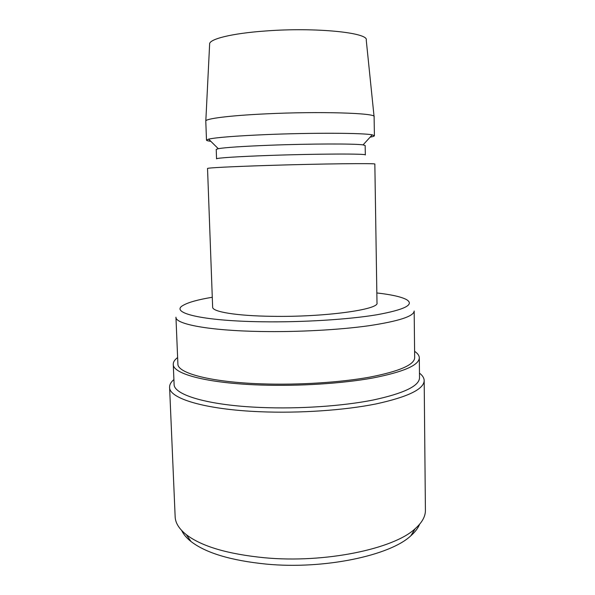 <?xml version="1.0" encoding="UTF-8"?>
<svg xmlns="http://www.w3.org/2000/svg" width="595" height="595" viewBox="0 0 595 595"><rect width="100%" height="100%" fill="white"/><g stroke="black" fill="none" stroke-linecap="round" stroke-linejoin="round"><path stroke-width="0.89" d="M419.587 524.277C418.047 528.159 415.139 531.982 410.862 535.76C390.141 555.566 324.007 569.66 266.285 564.105C231.009 560.542 205.915 553.008 191.01 541.517C186.547 537.969 183.446 534.303 181.698 530.509M169.59 387.226L175.153 516.795C175.376 522.953 179.102 528.91 186.324 534.674C201.675 546.418 227.759 554.109 264.567 557.76C324.833 563.45 393.905 548.91 415.184 528.68C422.1 522.551 425.507 516.401 425.41 510.242L424.183 380.562C423.96 389.167 407.917 396.954 376.04 403.931C344.483 410.29 299.523 413.399 260.022 411.733C204.494 409.509 168.958 398.33 169.59 387.226C169.523 384.615 170.966 382.057 173.911 379.558M177.63 357.558C174.662 359.752 173.212 361.983 173.264 364.259L174.104 384.221C173.495 394.82 207.93 405.426 261.443 407.493C299.464 409.055 342.69 406.088 373.08 400.033C403.804 393.407 419.282 385.991 419.512 377.795L419.311 357.818C419.244 355.542 417.675 353.385 414.603 351.347M212.281 297.262C198.053 299.635 188.355 302.327 183.193 305.332C169.441 312.68 201.132 320.95 261.874 321.776C302.26 322.401 348.432 319.508 376.843 314.77C405.121 309.593 414.946 304.506 406.311 299.493C400.993 296.756 391.175 294.577 376.836 292.956M260.64 331.497C208.681 330.627 175.205 324.082 175.949 317.217L177.89 363.895C177.258 373.125 210.623 382.228 262.246 383.872C298.883 385.114 340.496 382.436 369.807 377.118C399.461 371.295 414.41 364.817 414.67 357.692L414.172 310.984C413.897 316.28 398.829 321.188 368.959 325.725C339.433 329.883 297.507 332.166 260.64 331.497M173.264 364.259C172.602 373.824 207.082 383.306 260.744 385.032C298.868 386.341 342.237 383.544 372.723 378.011C403.544 371.942 419.073 365.211 419.311 357.818M212.646 307.184C212.162 311.758 236.26 315.886 271.982 316.317C324.364 317.261 379.781 309.504 376.992 302.877L374.843 164.094C377.587 163.119 320.936 163.751 267.572 165.462C231.195 166.6 206.837 167.879 207.536 168.474L212.646 307.184M363.069 144.89C355.215 143.603 310.002 143.692 269.84 145.239C242.522 146.318 225.334 147.463 218.283 148.683L216.223 149.412L216.558 158.85C215.948 157.995 237.829 156.522 270.13 155.421C317.328 153.755 367.643 153.614 365.323 154.953L365.166 145.515L363.069 144.89L372.232 134.857L374.404 135.727C374.374 136.181 372.953 136.657 370.142 137.148M210.816 141.32C207.982 140.978 206.539 140.576 206.487 140.13L208.607 139.141C216.245 137.445 235.598 135.928 266.672 134.574C312.464 132.655 363.895 132.923 372.232 134.857M206.487 140.13L205.788 121.12C205.015 118.717 229.462 115.542 266.069 113.853C319.76 111.213 376.836 113.08 374.106 116.709L374.404 135.727M205.818 120.941L209.626 44.283C208.466 39.263 231.343 33.372 265.682 30.977C315.811 27.125 369.19 32.718 366.252 40.177L374.069 116.538M419.468 373.125C422.539 375.475 424.109 377.951 424.183 380.562M191.01 541.517L186.324 534.674M218.283 148.683L208.607 139.141M410.862 535.76L415.184 528.68"/></g></svg>
